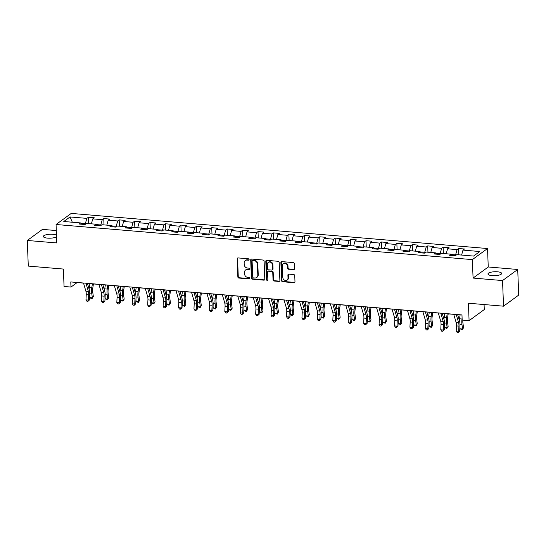 <?xml version="1.0" encoding="UTF-8"?>
<svg xmlns="http://www.w3.org/2000/svg" width="546" height="546" viewBox="0 0 546 546"><rect width="100%" height="100%" fill="white"/><g stroke="black" fill="none" stroke-linecap="round" stroke-linejoin="round"><path stroke-width="0.82" d="M249.113 259.555A0.737 0.648 -126.1 0 0 248.41 258.79L238.097 257.924A1.051 0.928 -126.1 0 0 237.162 258.845L237.858 276.959A1.051 0.928 -126.1 0 0 238.868 278.05L249.181 278.917A0.737 0.648 -126.1 0 0 249.836 278.269A0.737 0.648 -126.1 0 0 249.126 277.511L247.795 277.395A3.365 2.962 -126.1 0 1 244.56 273.915L244.506 272.406A3.365 2.962 -126.1 0 1 245.625 269.949A3.365 2.962 -126.1 0 1 247.488 269.444L248.819 269.56A0.737 0.648 -126.1 0 0 249.474 268.912A0.737 0.648 -126.1 0 0 248.764 268.154L247.434 268.038A3.365 2.962 -126.1 0 1 244.205 264.557L244.144 263.049A3.365 2.962 -126.1 0 1 245.263 260.592A3.365 2.962 -126.1 0 1 247.126 260.087L248.464 260.203A0.737 0.648 -126.1 0 0 249.113 259.555M497.426 271.799A6.859 1.972 -2.2 0 0 487.953 273.983A6.859 1.972 -2.2 0 0 492.178 275.634A6.859 1.972 -2.2 0 0 501.651 273.457A6.859 1.972 -2.2 0 0 497.426 271.799M56.47 235.19A6.859 1.972 -2.2 0 0 52.839 234.295A6.859 1.972 -2.2 0 0 43.366 236.479A6.859 1.972 -2.2 0 0 47.591 238.131A6.859 1.972 -2.2 0 0 56.531 236.759M293.55 269.669A1.051 0.928 -126.1 0 0 294.478 268.748L294.287 263.663A1.051 0.928 -126.1 0 0 293.277 262.578L281.825 261.609A1.051 0.928 -126.1 0 0 280.89 262.537L281.586 280.651A1.051 0.928 -126.1 0 0 282.596 281.736L294.048 282.705A1.051 0.928 -126.1 0 0 294.983 281.777L294.744 275.641A1.051 0.928 -126.1 0 0 293.734 274.549L288.834 274.14A1.051 0.928 -126.1 0 0 287.899 275.061L288.015 278.105A2.812 2.477 -126.1 0 1 282.828 277.668L282.371 265.745A2.812 2.477 -126.1 0 1 287.558 266.182L287.64 268.168A1.051 0.928 -126.1 0 0 288.643 269.26L293.96 269.376A1.051 0.928 -126.1 0 0 294.308 269.335M56.293 230.549L42.472 229.381L27.3 240.465L28.283 266.093L63.391 269.055L64.059 286.479L70.98 287.066L70.782 281.941L461.971 314.94L462.169 320.065L469.089 320.645L484.268 309.562L484.07 304.538M502.538 280.555L517.717 269.471L488.247 266.98L473.075 278.071L502.538 280.555L503.528 306.183L468.42 303.221L469.089 320.645M473.075 278.071L472.365 259.616L56.061 224.502L71.233 213.411L487.537 248.532L472.365 259.616M27.3 240.465L56.77 242.95L56.061 224.502M264.1 261.118A1.051 0.928 -126.1 0 0 263.09 260.032L251.638 259.063A1.051 0.928 -126.1 0 0 250.703 259.992L251.399 278.105A1.051 0.928 -126.1 0 0 252.409 279.19L263.861 280.159A1.051 0.928 -126.1 0 0 264.796 279.231L264.1 261.118M266.728 260.34L278.18 261.302A1.051 0.928 -126.1 0 1 279.19 262.394L279.886 280.507A1.051 0.928 -126.1 0 1 278.958 281.429L274.051 281.019A1.051 0.928 -126.1 0 1 273.041 279.927L272.761 272.584A1.051 0.928 -126.1 0 0 271.751 271.492L268.502 271.219A1.051 0.928 -126.1 0 0 267.567 272.147L267.861 279.791A0.737 0.648 -126.1 0 1 266.503 279.675L265.8 261.261A1.051 0.928 -126.1 0 1 266.728 260.34M517.717 269.471L518.7 295.099L503.528 306.183M458.558 248.512L457.063 249.604L447.57 248.805L449.065 247.707L443.134 247.208L441.639 248.3L432.145 247.502L433.64 246.41L427.709 245.905L426.208 247.004L416.714 246.198L418.216 245.106L412.278 244.608L410.783 245.7L401.29 244.901L402.791 243.803L396.853 243.304L395.359 244.396L385.865 243.598L387.36 242.506L381.429 242.001L379.934 243.1L370.441 242.294L371.935 241.202L366.004 240.704L364.503 241.796L355.009 240.998L356.511 239.899L350.573 239.401L349.078 240.493L339.585 239.694L341.086 238.602L335.148 238.097L333.654 239.196L324.16 238.39L325.655 237.298L319.724 236.8L318.229 237.892L308.736 237.094L310.23 235.995L304.299 235.497L302.798 236.589L293.311 235.79L294.806 234.698L288.875 234.193L287.373 235.292L277.88 234.487L279.381 233.395L273.444 232.896L271.949 233.988L262.455 233.19L263.95 232.091L258.019 231.593L256.524 232.685L247.031 231.886L248.526 230.794L242.595 230.289L241.1 231.388L231.606 230.583L233.101 229.491L227.17 228.992L225.669 230.084L216.175 229.286L217.677 228.187L211.739 227.689L210.244 228.781L200.751 227.982L202.252 226.89L196.314 226.385L194.82 227.484L185.326 226.679L186.821 225.587L180.89 225.089L179.395 226.18L169.902 225.382L171.396 224.283L165.465 223.785L163.964 224.877L154.47 224.078L155.972 222.986L150.034 222.481L148.539 223.58L139.046 222.775L140.547 221.683L134.609 221.185L133.115 222.277L123.621 221.478L125.116 220.379L119.185 219.881L117.69 220.973L108.197 220.175L109.691 219.083L103.76 218.577L102.259 219.676L92.772 218.871L94.267 217.779L88.336 217.281L86.834 218.373L70.024 216.953L63.793 221.505L80.603 222.925L79.109 224.017L85.039 224.522L86.534 223.43L96.028 224.229L94.533 225.321L100.464 225.819L101.959 224.727L111.452 225.532L109.958 226.624L115.889 227.122L117.39 226.03L126.884 226.829L125.382 227.921L131.32 228.426L132.814 227.334L142.308 228.132L140.813 229.224L146.744 229.723L148.239 228.631L157.733 229.436L156.238 230.528L162.169 231.026L163.663 229.934L173.157 230.733L171.662 231.825L177.593 232.33L179.095 231.231L188.588 232.036L187.087 233.128L193.025 233.627L194.519 232.535L204.013 233.333L202.511 234.432L208.449 234.93L209.944 233.838L219.437 234.637L217.943 235.729L223.874 236.234L225.368 235.135L234.862 235.94L233.367 237.032L239.298 237.53L240.8 236.438L250.286 237.237L248.792 238.336L254.723 238.834L256.224 237.742L265.718 238.541L264.216 239.633L270.154 240.138L271.649 239.039L281.142 239.844L279.648 240.936L285.578 241.434L287.073 240.342L296.567 241.141L295.072 242.24L301.003 242.738L302.498 241.646L311.991 242.444L310.497 243.536L316.427 244.042L317.929 242.943L327.423 243.748L325.921 244.84L331.859 245.338L333.353 244.246L342.847 245.045L341.352 246.144L347.283 246.642L348.778 245.55L358.272 246.348L356.777 247.44L362.708 247.945L364.202 246.847L373.696 247.652L372.201 248.744L378.132 249.242L379.634 248.15L389.127 248.949L387.626 250.048L393.564 250.546L395.058 249.454L404.552 250.252L403.05 251.344L408.988 251.849L410.483 250.75L419.976 251.556L418.482 252.648L424.413 253.146L425.907 252.054L435.401 252.853L433.906 253.951L439.837 254.45L441.339 253.358L450.825 254.156L449.331 255.248L455.262 255.753L456.763 254.654L473.573 256.074L479.804 251.522L462.994 250.102L464.489 249.01L458.558 248.512L458.804 254.832M451.051 254.518L455.582 254.9L455.603 255.501M455.582 254.9L457.063 249.604M446.178 253.767L447.57 248.805M450.825 254.156L451.624 255.446M435.626 253.221L440.151 253.603L440.178 254.204M440.151 253.603L441.639 248.3M430.753 252.464L432.145 247.502M435.401 252.853L436.199 254.143M420.202 251.918L424.727 252.3L424.747 252.9M424.727 252.3L426.208 247.004M415.329 251.16L416.714 246.198M419.976 251.556L420.775 252.839M404.777 250.614L409.302 250.996L409.323 251.597M409.302 250.996L410.783 245.7M399.904 249.863L401.29 244.901M404.552 250.252L405.35 251.542M389.353 249.317L393.878 249.699L393.898 250.3M393.878 249.699L395.359 244.396M384.473 248.56L385.865 243.598M389.127 248.949L389.919 250.239M373.921 248.014L378.446 248.396L378.474 248.996M378.446 248.396L379.934 243.1M369.048 247.256L370.441 242.294M373.696 247.652L374.495 248.935M358.497 246.71L363.022 247.092L363.049 247.7M363.022 247.092L364.503 241.796M353.624 245.959L355.009 240.998M358.272 246.348L359.07 247.638M343.072 245.413L347.597 245.796L347.618 246.396M347.597 245.796L349.078 240.493M338.199 244.656L339.585 239.694M342.847 245.045L343.646 246.335M327.648 244.11L332.173 244.492L332.193 245.093M332.173 244.492L333.654 239.196M322.775 243.352L324.16 238.39M327.423 243.748L328.214 245.031M312.216 242.806L316.741 243.188L316.769 243.796M316.741 243.188L318.229 237.892M307.343 242.055L308.736 237.094M311.991 242.444L312.79 243.734M296.792 241.509L301.317 241.892L301.344 242.492M301.317 241.892L302.798 236.589M291.919 240.752L293.311 235.79M296.567 241.141L297.365 242.431M281.367 240.206L285.892 240.588L285.913 241.189M285.892 240.588L287.373 235.292M276.494 239.448L277.88 234.487M281.142 239.844L281.941 241.127M265.943 238.902L270.468 239.285L270.488 239.892M270.468 239.285L271.949 233.988M261.07 238.152L262.455 233.19M265.718 238.541L266.516 239.83M250.512 237.606L255.043 237.988L255.064 238.588M255.043 237.988L256.524 232.685M245.639 236.848L247.031 231.886M250.286 237.237L251.085 238.527M235.087 236.302L239.612 236.684L239.639 237.285M239.612 236.684L241.1 231.388M230.214 235.544L231.606 230.583M234.862 235.94L235.66 237.223M219.663 234.998L224.188 235.381L224.208 235.988M224.188 235.381L225.669 230.084M214.79 234.248L216.175 229.286M219.437 234.637L220.236 235.927M204.238 233.702L208.763 234.084L208.784 234.684M208.763 234.084L210.244 228.781M199.365 232.944L200.751 227.982M204.013 233.333L204.811 234.623M188.814 232.398L193.339 232.78L193.359 233.381M193.339 232.78L194.82 227.484M183.934 231.64L185.326 226.679M188.588 232.036L189.38 233.319M173.382 231.095L177.907 231.477L177.935 232.084M177.907 231.477L179.395 226.18M168.509 230.344L169.902 225.382M173.157 230.733L173.956 232.023M157.958 229.798L162.483 230.18L162.51 230.781M162.483 230.18L163.964 224.877M153.085 229.04L154.47 224.078M157.733 229.436L158.531 230.719M142.533 228.494L147.058 228.876L147.079 229.477M147.058 228.876L148.539 223.58M137.66 227.737L139.046 222.775M142.308 228.132L143.107 229.416M127.109 227.191L131.634 227.573L131.654 228.18M131.634 227.573L133.115 222.277M122.236 226.44L123.621 221.478M126.884 226.829L127.675 228.119M111.677 225.894L116.202 226.276L116.23 226.877M116.202 226.276L117.69 220.973M106.804 225.136L108.197 220.175M111.452 225.532L112.251 226.815M96.253 224.59L100.778 224.972L100.805 225.573M100.778 224.972L102.259 219.676M91.38 223.833L92.772 218.871M96.028 224.229L96.826 225.512M80.828 223.287L85.353 223.669L85.374 224.276M85.353 223.669L86.834 218.373M72.338 222.229L70.024 216.953M80.603 222.925L81.402 224.215M488.247 266.98L487.537 248.532M70.98 287.066L77.129 282.569L83.524 283.108M87.435 283.442L98.949 284.411M102.86 284.739L114.373 285.715M118.291 286.043L129.798 287.012M133.715 287.346L145.229 288.315M149.14 288.643L160.654 289.619M164.564 289.946L176.078 290.916M179.989 291.25L191.503 292.219M195.42 292.547L206.934 293.523M210.845 293.85L222.358 294.82M226.269 295.154L237.783 296.123M241.694 296.451L253.208 297.427M257.125 297.754L268.639 298.723M272.55 299.058L284.063 300.027M287.974 300.355L299.488 301.331M303.399 301.658L314.912 302.627M318.83 302.962L330.337 303.931M334.254 304.259L345.768 305.234M349.679 305.562L361.193 306.531M365.103 306.866L376.617 307.835M380.528 308.162L392.042 309.138M395.959 309.466L407.473 310.435M411.384 310.77L422.897 311.739M426.808 312.066L438.322 313.042M442.233 313.37L453.746 314.339M457.664 314.673L461.977 315.035M461.609 255.064L462.994 250.102M88.575 223.601L88.336 217.281M103.999 224.897L103.76 218.577M119.431 226.201L119.185 219.881M134.855 227.505L134.609 221.185M150.28 228.801L150.034 222.481M165.704 230.105L165.465 223.785M181.135 231.408L180.89 225.089M196.56 232.705L196.314 226.385M211.985 234.009L211.739 227.689M227.409 235.312L227.17 228.992M242.834 236.609L242.595 230.289M258.265 237.913L258.019 231.593M273.689 239.216L273.444 232.896M289.114 240.513L288.875 234.193M304.538 241.817L304.299 235.497M319.97 243.12L319.724 236.8M335.394 244.417L335.148 238.097M350.819 245.72L350.573 239.401M366.243 247.024L366.004 240.704M381.674 248.321L381.429 242.001M397.099 249.624L396.853 243.304M412.523 250.928L412.278 244.608M427.948 252.225L427.709 245.905M443.372 253.528L443.134 247.208M249.037 259.896A0.737 0.648 -126.1 0 1 248.874 259.903L247.536 259.787A3.365 2.962 -126.1 0 0 245.68 260.292L245.263 260.592M245.625 269.949L246.034 269.649A3.365 2.962 -126.1 0 1 247.898 269.151L249.229 269.26A0.737 0.648 -126.1 0 0 249.399 269.253M237.742 257.965A1.051 0.928 -126.1 0 0 237.571 258.551L238.268 276.658A1.051 0.928 -126.1 0 0 239.278 277.75L249.59 278.617A0.737 0.648 -126.1 0 0 249.761 278.61M251.283 259.104A1.051 0.928 -126.1 0 0 251.112 259.691L251.808 277.805A1.051 0.928 -126.1 0 0 252.818 278.89L264.271 279.859A1.051 0.928 -126.1 0 0 264.626 279.818M252.757 260.565A0.737 0.648 -126.1 0 0 252.102 261.213L252.716 277.109A0.737 0.648 -126.1 0 0 253.419 277.873L254.832 277.989A3.365 2.962 -126.1 0 0 256.688 277.491A3.365 2.962 -126.1 0 0 257.814 275.034L257.391 264.168A3.365 2.962 -126.1 0 0 254.163 260.681L252.757 260.565L253.167 260.265A0.737 0.648 -126.1 0 0 252.757 260.374L252.348 260.674M256.688 277.491L257.098 277.191A3.365 2.962 -126.1 0 0 258.224 274.734L257.814 275.034M253.167 260.265L254.572 260.381A3.365 2.962 -126.1 0 1 257.808 263.868L258.224 274.734M267.922 271.376L268.332 271.075A1.051 0.928 -126.1 0 1 268.912 270.918L272.161 271.198A1.051 0.928 -126.1 0 1 273.171 272.283L273.457 279.627A1.051 0.928 -126.1 0 0 274.461 280.719L279.368 281.129A1.051 0.928 -126.1 0 0 279.716 281.088M266.373 260.381A1.051 0.928 -126.1 0 0 266.209 260.961L266.912 279.375A0.737 0.648 -126.1 0 0 267.786 280.132M272.468 264.96A2.812 2.477 -126.1 0 0 267.274 264.523L267.438 268.721A1.051 0.928 -126.1 0 0 268.448 269.813L271.696 270.086A1.051 0.928 -126.1 0 0 272.631 269.164L272.468 264.96L272.877 264.66A2.812 2.477 -126.1 0 0 268.625 262.169L268.216 262.469M272.277 269.929L272.693 269.628A1.051 0.928 -126.1 0 0 273.041 268.864L272.631 269.164M272.877 264.66L273.041 268.864M283.306 263.691L283.715 263.39A2.812 2.477 -126.1 0 1 287.967 265.882L288.049 267.874A1.051 0.928 -126.1 0 0 289.059 268.96L293.96 269.376M287.08 280.159L287.489 279.859A2.812 2.477 -126.1 0 0 288.431 277.805L288.015 278.105M288.479 274.181A1.051 0.928 -126.1 0 0 288.308 274.761L288.431 277.805M281.47 261.65A1.051 0.928 -126.1 0 0 281.299 262.237L281.995 280.351A1.051 0.928 -126.1 0 0 283.005 281.436L294.458 282.405A1.051 0.928 -126.1 0 0 294.813 282.364M93.4 283.94L92.752 288.295A5.358 2.02 94.8 0 0 92.704 291.946L93.339 296.512L92.472 298.048L92.076 298.566L91.086 298.485L89.885 297.597L89.66 295.987M89.885 297.597L92.356 297.809L91.728 293.25A8.033 3.023 -85.2 0 1 91.796 287.769L92.376 283.859M89.141 289.271A8.033 3.023 -85.2 0 1 89.326 287.565L89.906 283.647M92.076 298.566L93.339 296.512M85.968 283.217L88.384 291.489A5.358 2.02 -85.2 0 1 88.705 294.867L88.445 300.082L89.469 299.918L89.728 294.71A8.033 3.023 94.8 0 0 89.251 289.633L87.408 283.34M83.497 283.012L85.913 291.277A5.358 2.02 -85.2 0 1 86.234 294.663L85.975 299.87L88.445 300.082L87.94 301.358L86.957 301.269L85.975 299.87M89.469 299.918L87.94 301.358M108.825 285.244L108.176 289.598A5.358 2.02 94.8 0 0 108.128 293.25L108.763 297.809L107.507 299.87L105.31 298.901L105.091 297.29M105.31 298.901L107.787 299.112L107.153 294.547A8.033 3.023 -85.2 0 1 107.221 289.073L107.801 285.155M104.566 290.568A8.033 3.023 -85.2 0 1 104.75 288.861L105.33 284.951M107.507 299.87L108.763 297.809M124.249 286.548L123.601 290.902A5.358 2.02 94.8 0 0 123.553 294.553L124.188 299.112L122.932 301.174L120.741 300.204L120.516 298.594M120.741 300.204L123.212 300.409L122.577 295.85A8.033 3.023 -85.2 0 1 122.652 290.376L123.232 286.459M119.997 291.871A8.033 3.023 -85.2 0 1 120.175 290.165L120.755 286.254M122.932 301.174L124.188 299.112M101.392 284.521L103.815 292.786A5.358 2.02 -85.2 0 1 104.129 296.171L103.87 301.378L104.893 301.221L105.153 296.007A8.033 3.023 94.8 0 0 104.675 290.936L102.832 284.643M98.922 284.316L101.338 292.581A5.358 2.02 -85.2 0 1 101.658 295.959L101.399 301.174L103.87 301.378L103.371 302.655L102.382 302.573L101.399 301.174M104.893 301.221L103.371 302.655M116.817 285.824L119.24 294.089A5.358 2.02 -85.2 0 1 119.554 297.474L119.301 302.682L120.318 302.525L120.577 297.311A8.033 3.023 94.8 0 0 120.1 292.233L118.257 285.947M114.346 285.613L116.769 293.878A5.358 2.02 -85.2 0 1 117.083 297.263L116.824 302.477L119.301 302.682L118.796 303.958L117.806 303.876L116.824 302.477M120.318 302.525L118.796 303.958M139.674 287.844L139.032 292.199A5.358 2.02 94.8 0 0 138.984 295.85L139.612 300.416L138.356 302.47L136.166 301.501L135.94 299.89M136.166 301.501L138.636 301.713L138.001 297.154A8.033 3.023 -85.2 0 1 138.077 291.673L138.657 287.762M135.422 293.175A8.033 3.023 -85.2 0 1 135.606 291.468L136.186 287.551M138.356 302.47L139.612 300.416M155.098 289.148L154.457 293.502A5.358 2.02 94.8 0 0 154.409 297.154L155.044 301.713L154.177 303.255L153.781 303.774L152.791 303.692L151.59 302.805L151.365 301.194M151.59 302.805L154.061 303.016L153.426 298.45A8.033 3.023 -85.2 0 1 153.501 292.977L154.081 289.059M150.846 294.471A8.033 3.023 -85.2 0 1 151.03 292.765L151.611 288.854M153.781 303.774L155.044 301.713M170.529 290.452L169.881 294.806A5.358 2.02 94.8 0 0 169.833 298.457L170.468 303.016L169.601 304.552L169.205 305.077L168.223 304.989L167.015 304.108L166.796 302.498M167.015 304.108L169.485 304.313L168.857 299.754A8.033 3.023 -85.2 0 1 168.926 294.28L169.506 290.363M166.271 295.775A8.033 3.023 -85.2 0 1 166.455 294.069L167.035 290.158M169.205 305.077L170.468 303.016M132.241 287.121L134.664 295.386A5.358 2.02 -85.2 0 1 134.985 298.771L134.726 303.986L135.749 303.822L136.002 298.614A8.033 3.023 94.8 0 0 135.524 293.536L133.688 287.244M129.771 286.916L132.193 295.181A5.358 2.02 -85.2 0 1 132.507 298.566L132.255 303.774L134.726 303.986L134.22 305.262L133.231 305.173L132.255 303.774M135.749 303.822L134.22 305.262M147.673 288.425L150.089 296.69A5.358 2.02 -85.2 0 1 150.409 300.075L150.15 305.282L151.174 305.125L151.433 299.911A8.033 3.023 94.8 0 0 150.955 294.84L149.113 288.547M145.195 288.213L147.618 296.485A5.358 2.02 -85.2 0 1 147.939 299.863L147.679 305.077L150.15 305.282L149.645 306.559L148.655 306.477L147.679 305.077M151.174 305.125L149.645 306.559M163.097 289.728L165.52 297.993A5.358 2.02 -85.2 0 1 165.834 301.378L165.575 306.586L166.598 306.429L166.858 301.215A8.033 3.023 94.8 0 0 166.38 296.137L164.537 289.851M160.626 289.517L163.042 297.782A5.358 2.02 -85.2 0 1 163.363 301.167L163.104 306.381L165.575 306.586L165.076 307.862L164.087 307.78L163.104 306.381M166.598 306.429L165.076 307.862M178.522 291.025L180.944 299.29A5.358 2.02 -85.2 0 1 181.258 302.675L181.006 307.889L182.023 307.726L182.282 302.518A8.033 3.023 94.8 0 0 181.804 297.44L179.962 291.148M176.051 290.82L178.474 299.085A5.358 2.02 -85.2 0 1 178.788 302.47L178.528 307.678L181.006 307.889L180.501 309.166L179.511 309.077L178.528 307.678M182.023 307.726L180.501 309.166M193.946 292.328L196.369 300.593A5.358 2.02 -85.2 0 1 196.69 303.979L196.43 309.186L197.447 309.029L197.707 303.815A8.033 3.023 94.8 0 0 197.229 298.744L195.386 292.451M191.475 292.117L193.898 300.389A5.358 2.02 -85.2 0 1 194.212 303.767L193.96 308.981L196.43 309.186L195.925 310.462L194.936 310.381L193.96 308.981M197.447 309.029L195.925 310.462M209.377 293.632L211.793 301.897A5.358 2.02 -85.2 0 1 212.114 305.282L211.855 310.49L212.879 310.333L213.131 305.118A8.033 3.023 94.8 0 0 212.66 300.041L210.817 293.748M206.9 293.42L209.323 301.685A5.358 2.02 -85.2 0 1 209.644 305.071L209.384 310.285L211.855 310.49L211.35 311.766L210.36 311.684L209.384 310.285M212.879 310.333L211.35 311.766M224.802 294.929L227.218 303.194A5.358 2.02 -85.2 0 1 227.539 306.579L227.279 311.793L228.303 311.63L228.562 306.422A8.033 3.023 94.8 0 0 228.085 301.344L226.242 295.052M222.331 294.724L224.747 302.989A5.358 2.02 -85.2 0 1 225.068 306.374L224.809 311.582L227.279 311.793L226.774 313.07L225.791 312.981L224.809 311.582M228.303 311.63L226.774 313.07M240.226 296.232L242.649 304.497A5.358 2.02 -85.2 0 1 242.963 307.883L242.711 313.09L243.728 312.933L243.987 307.719A8.033 3.023 94.8 0 0 243.509 302.648L241.666 296.355M237.756 296.021L240.172 304.293A5.358 2.02 -85.2 0 1 240.493 307.671L240.233 312.885L242.711 313.09L242.206 314.366L241.216 314.284L240.233 312.885M243.728 312.933L242.206 314.366M255.651 297.536L258.074 305.801A5.358 2.02 -85.2 0 1 258.394 309.186L258.135 314.394L259.152 314.237L259.411 309.022A8.033 3.023 94.8 0 0 258.934 303.945L257.091 297.652M253.18 297.324L255.603 305.589A5.358 2.02 -85.2 0 1 255.917 308.975L255.665 314.189L258.135 314.394L257.63 315.67L256.64 315.588L255.665 314.189M259.152 314.237L257.63 315.67M271.082 298.833L273.498 307.098A5.358 2.02 -85.2 0 1 273.819 310.483L273.56 315.697L274.583 315.533L274.836 310.326A8.033 3.023 94.8 0 0 274.365 305.248L272.522 298.955M268.605 298.628L271.028 306.893A5.358 2.02 -85.2 0 1 271.348 310.278L271.089 315.486L273.56 315.697L273.055 316.973L272.065 316.885L271.089 315.486M274.583 315.533L273.055 316.973M286.507 300.136L288.923 308.401A5.358 2.02 -85.2 0 1 289.243 311.786L288.984 316.994L290.008 316.837L290.267 311.623A8.033 3.023 94.8 0 0 289.79 306.552L287.947 300.259M284.036 299.925L286.452 308.197A5.358 2.02 -85.2 0 1 286.773 311.575L286.514 316.789L288.984 316.994L288.479 318.27L287.496 318.188L286.514 316.789M290.008 316.837L288.479 318.27M301.931 301.44L304.354 309.705A5.358 2.02 -85.2 0 1 304.668 313.09L304.409 318.298L305.432 318.141L305.692 312.926A8.033 3.023 94.8 0 0 305.214 307.848L303.371 301.556M299.461 301.228L301.877 309.493A5.358 2.02 -85.2 0 1 302.197 312.878L301.938 318.093L304.409 318.298L303.91 319.574L302.921 319.492L301.938 318.093M305.432 318.141L303.91 319.574M317.356 302.737L319.779 311.002A5.358 2.02 -85.2 0 1 320.092 314.387L319.84 319.601L320.857 319.437L321.116 314.23A8.033 3.023 94.8 0 0 320.639 309.152L318.796 302.859M314.885 302.532L317.308 310.797A5.358 2.02 -85.2 0 1 317.622 314.182L317.363 319.39L319.84 319.601L319.335 320.877L318.345 320.789L317.363 319.39M320.857 319.437L319.335 320.877M332.78 304.04L335.203 312.305A5.358 2.02 -85.2 0 1 335.524 315.69L335.264 320.898L336.288 320.741L336.541 315.527A8.033 3.023 94.8 0 0 336.063 310.456L334.227 304.163M330.31 303.829L332.732 312.1A5.358 2.02 -85.2 0 1 333.046 315.479L332.794 320.693L335.264 320.898L334.759 322.174L333.77 322.092L332.794 320.693M336.288 320.741L334.759 322.174M348.212 305.344L350.628 313.609A5.358 2.02 -85.2 0 1 350.948 316.994L350.689 322.201L351.713 322.044L351.972 316.83A8.033 3.023 94.8 0 0 351.494 311.752L349.652 305.46M345.734 305.132L348.157 313.397A5.358 2.02 -85.2 0 1 348.478 316.782L348.218 321.997L350.689 322.201L350.184 323.478L349.194 323.396L348.218 321.997M351.713 322.044L350.184 323.478M363.636 306.64L366.059 314.905A5.358 2.02 -85.2 0 1 366.373 318.291L366.113 323.505L367.137 323.341L367.397 318.134A8.033 3.023 94.8 0 0 366.919 313.056L365.076 306.763M361.165 306.436L363.581 314.701A5.358 2.02 -85.2 0 1 363.902 318.086L363.643 323.293L366.113 323.505L365.615 324.781L364.626 324.693L363.643 323.293M367.137 323.341L365.615 324.781M379.06 307.944L381.483 316.209A5.358 2.02 -85.2 0 1 381.797 319.594L381.545 324.802L382.562 324.645L382.821 319.43A8.033 3.023 94.8 0 0 382.343 314.36L380.501 308.067M376.59 307.732L379.013 316.004A5.358 2.02 -85.2 0 1 379.327 319.383L379.067 324.597L381.545 324.802L381.04 326.078L380.05 325.996L379.067 324.597M382.562 324.645L381.04 326.078M394.485 309.248L396.908 317.513A5.358 2.02 -85.2 0 1 397.229 320.898L396.969 326.105L397.986 325.942L398.246 320.734A8.033 3.023 94.8 0 0 397.768 315.656L395.925 309.364M392.014 309.036L394.437 317.301A5.358 2.02 -85.2 0 1 394.751 320.686L394.499 325.894L396.969 326.105L396.464 327.382L395.475 327.3L394.499 325.894M397.986 325.942L396.464 327.382M409.916 310.544L412.332 318.809A5.358 2.02 -85.2 0 1 412.653 322.195L412.394 327.409L413.418 327.245L413.67 322.038A8.033 3.023 94.8 0 0 413.199 316.96L411.356 310.667M407.439 310.34L409.862 318.605A5.358 2.02 -85.2 0 1 410.183 321.99L409.923 327.197L412.394 327.409L411.889 328.685L410.899 328.596L409.923 327.197M413.418 327.245L411.889 328.685M185.954 291.748L185.306 296.103A5.358 2.02 94.8 0 0 185.258 299.754L185.893 304.313L184.637 306.374L182.446 305.405L182.221 303.794M182.446 305.405L184.917 305.617L184.282 301.058A8.033 3.023 -85.2 0 1 184.35 295.577L184.937 291.666M181.702 297.079A8.033 3.023 -85.2 0 1 181.879 295.372L182.46 291.455M184.637 306.374L185.893 304.313M201.378 293.052L200.73 297.406A5.358 2.02 94.8 0 0 200.682 301.058L201.317 305.617L200.061 307.678L197.87 306.709L197.645 305.098M197.87 306.709L200.341 306.92L199.706 302.354A8.033 3.023 -85.2 0 1 199.781 296.881L200.362 292.963M197.126 298.375A8.033 3.023 -85.2 0 1 197.304 296.669L197.891 292.758M200.061 307.678L201.317 305.617M216.803 294.355L216.161 298.71A5.358 2.02 94.8 0 0 216.114 302.361L216.742 306.92L215.486 308.981L213.295 308.012L213.07 306.402M213.295 308.012L215.766 308.217L215.131 303.658A8.033 3.023 -85.2 0 1 215.206 298.184L215.786 294.267M212.551 299.679A8.033 3.023 -85.2 0 1 212.735 297.973L213.315 294.062M215.486 308.981L216.742 306.92M232.234 295.652L231.586 300.007A5.358 2.02 94.8 0 0 231.538 303.658L232.173 308.217L231.306 309.759L230.91 310.278L229.927 310.196L228.719 309.309L228.494 307.698M228.719 309.309L231.19 309.521L230.562 304.961A8.033 3.023 -85.2 0 1 230.63 299.481L231.211 295.57M227.975 300.983A8.033 3.023 -85.2 0 1 228.16 299.276L228.74 295.359M230.91 310.278L232.173 308.217M247.659 296.956L247.01 301.31A5.358 2.02 94.8 0 0 246.963 304.961L247.597 309.521L246.342 311.582L244.144 310.613L243.925 309.002M244.144 310.613L246.621 310.824L245.987 306.258A8.033 3.023 -85.2 0 1 246.055 300.785L246.642 296.867M243.4 302.279A8.033 3.023 -85.2 0 1 243.584 300.573L244.164 296.662M246.342 311.582L247.597 309.521M263.083 298.259L262.435 302.614A5.358 2.02 94.8 0 0 262.387 306.265L263.022 310.824L261.766 312.885L259.575 311.916L259.35 310.305M259.575 311.916L262.046 312.121L261.411 307.562A8.033 3.023 -85.2 0 1 261.486 302.088L262.066 298.171M258.831 303.583A8.033 3.023 -85.2 0 1 259.009 301.877L259.596 297.959M261.766 312.885L263.022 310.824M278.508 299.556L277.866 303.91A5.358 2.02 94.8 0 0 277.818 307.562L278.446 312.121L277.191 314.182L275 313.213L274.774 311.602M275 313.213L277.47 313.424L276.836 308.865A8.033 3.023 -85.2 0 1 276.911 303.385L277.491 299.474M274.256 304.886A8.033 3.023 -85.2 0 1 274.44 303.18L275.02 299.263M277.191 314.182L278.446 312.121M293.939 300.86L293.291 305.214A5.358 2.02 94.8 0 0 293.243 308.865L293.878 313.424L293.011 314.967L292.615 315.486L291.625 315.404L290.424 314.516L290.199 312.906M290.424 314.516L292.895 314.728L292.267 310.162A8.033 3.023 -85.2 0 1 292.335 304.688L292.915 300.771M289.68 306.183A8.033 3.023 -85.2 0 1 289.865 304.477L290.445 300.566M292.615 315.486L293.878 313.424M309.364 302.163L308.715 306.518A5.358 2.02 94.8 0 0 308.667 310.169L309.302 314.728L308.046 316.789L305.849 315.82L305.63 314.209M305.849 315.82L308.326 316.025L307.691 311.466A8.033 3.023 -85.2 0 1 307.76 305.992L308.34 302.075M305.105 307.487A8.033 3.023 -85.2 0 1 305.289 305.78L305.869 301.863M308.046 316.789L309.302 314.728M324.788 303.46L324.14 307.814A5.358 2.02 94.8 0 0 324.092 311.466L324.727 316.025L323.471 318.086L321.28 317.117L321.055 315.506M321.28 317.117L323.751 317.328L323.116 312.769A8.033 3.023 -85.2 0 1 323.191 307.289L323.771 303.378M320.536 308.79A8.033 3.023 -85.2 0 1 320.714 307.084L321.294 303.166M323.471 318.086L324.727 316.025M340.213 304.764L339.571 309.118A5.358 2.02 94.8 0 0 339.523 312.769L340.151 317.328L338.895 319.39L336.705 318.42L336.479 316.81M336.705 318.42L339.175 318.632L338.54 314.066A8.033 3.023 -85.2 0 1 338.616 308.592L339.196 304.675M335.961 310.087A8.033 3.023 -85.2 0 1 336.145 308.381L336.725 304.47M338.895 319.39L340.151 317.328M355.637 306.067L354.996 310.421A5.358 2.02 94.8 0 0 354.948 314.073L355.582 318.632L354.32 320.693L352.129 319.724L351.904 318.113M352.129 319.724L354.6 319.929L353.965 315.37A8.033 3.023 -85.2 0 1 354.04 309.896L354.62 305.978M351.385 311.391A8.033 3.023 -85.2 0 1 351.569 309.684L352.15 305.767M354.32 320.693L355.582 318.632M371.068 307.364L370.42 311.718A5.358 2.02 94.8 0 0 370.372 315.37L371.007 319.929L370.14 321.471L369.744 321.99L368.762 321.908L367.554 321.021L367.335 319.41M367.554 321.021L370.024 321.232L369.396 316.673A8.033 3.023 -85.2 0 1 369.465 311.193L370.045 307.282M366.81 312.694A8.033 3.023 -85.2 0 1 366.994 310.988L367.574 307.07M369.744 321.99L371.007 319.929M386.493 308.667L385.845 313.022A5.358 2.02 94.8 0 0 385.797 316.673L386.432 321.232L385.176 323.293L382.985 322.324L382.76 320.714M382.985 322.324L385.456 322.536L384.821 317.97A8.033 3.023 -85.2 0 1 384.889 312.496L385.476 308.579M382.241 313.991A8.033 3.023 -85.2 0 1 382.418 312.285L382.999 308.374M385.176 323.293L386.432 321.232M401.917 309.971L401.269 314.325A5.358 2.02 94.8 0 0 401.221 317.977L401.856 322.536L400.6 324.597L398.409 323.628L398.184 322.017M398.409 323.628L400.88 323.833L400.245 319.274A8.033 3.023 -85.2 0 1 400.32 313.8L400.9 309.882M397.665 315.295A8.033 3.023 -85.2 0 1 397.843 313.588L398.43 309.671M400.6 324.597L401.856 322.536M417.342 311.268L416.7 315.622A5.358 2.02 94.8 0 0 416.653 319.274L417.28 323.833L416.025 325.894L413.834 324.925L413.609 323.314M413.834 324.925L416.305 325.136L415.67 320.577A8.033 3.023 -85.2 0 1 415.745 315.097L416.325 311.186M413.09 316.598A8.033 3.023 -85.2 0 1 413.274 314.892L413.854 310.974M416.025 325.894L417.28 323.833M432.773 312.571L432.125 316.926A5.358 2.02 94.8 0 0 432.077 320.577L432.712 325.136L431.845 326.679L431.449 327.197L430.466 327.115L429.258 326.228L429.033 324.617M429.258 326.228L431.729 326.433L431.101 321.874A8.033 3.023 -85.2 0 1 431.169 316.4L431.75 312.483M428.514 317.895A8.033 3.023 -85.2 0 1 428.699 316.189L429.279 312.278M431.449 327.197L432.712 325.136M448.198 313.875L447.549 318.229A5.358 2.02 94.8 0 0 447.502 321.881L448.136 326.44L446.881 328.501L444.683 327.532L444.464 325.921M444.683 327.532L447.16 327.736L446.526 323.177A8.033 3.023 -85.2 0 1 446.594 317.704L447.181 313.786M443.939 319.198A8.033 3.023 -85.2 0 1 444.123 317.492L444.703 313.575M446.881 328.501L448.136 326.44M425.341 311.848L427.757 320.113A5.358 2.02 -85.2 0 1 428.078 323.498L427.818 328.706L428.842 328.549L429.101 323.334A8.033 3.023 94.8 0 0 428.624 318.263L426.781 311.971M422.87 311.636L425.286 319.908A5.358 2.02 -85.2 0 1 425.607 323.287L425.348 328.501L427.818 328.706L427.313 329.982L426.33 329.9L425.348 328.501M428.842 328.549L427.313 329.982M440.765 313.151L443.188 321.417A5.358 2.02 -85.2 0 1 443.502 324.802L443.25 330.009L444.267 329.845L444.526 324.638A8.033 3.023 94.8 0 0 444.048 319.56L442.205 313.267M438.295 312.94L440.711 321.205A5.358 2.02 -85.2 0 1 441.032 324.59L440.772 329.798L443.25 330.009L442.745 331.285L441.755 331.204L440.772 329.798M444.267 329.845L442.745 331.285M462.899 320.127A5.358 2.02 94.8 0 0 462.926 323.177L463.561 327.736L462.305 329.798L460.114 328.829L459.889 327.218M460.114 328.829L462.585 329.04L461.95 324.481A8.033 3.023 -85.2 0 1 462.025 319L462.107 318.434M459.37 320.502A8.033 3.023 -85.2 0 1 459.548 318.796L460.135 314.878M462.305 329.798L463.561 327.736M456.19 314.448L458.613 322.713A5.358 2.02 -85.2 0 1 458.933 326.099L458.674 331.313L459.691 331.149L459.95 325.942A8.033 3.023 94.8 0 0 459.473 320.864L457.63 314.571M453.719 314.243L456.142 322.509A5.358 2.02 -85.2 0 1 456.456 325.894L456.203 331.101L458.674 331.313L458.169 332.589L457.179 332.5L456.203 331.101M459.691 331.149L458.169 332.589M247.536 259.787L247.126 260.087M249.229 269.26L248.819 269.56M247.898 269.151L247.488 269.444M249.59 278.617L249.181 278.917M239.278 277.75L238.868 278.05M238.268 276.658L237.858 276.959M237.571 258.551L237.162 258.845M248.874 259.903L248.464 260.203M264.271 279.859L263.861 280.159M252.818 278.89L252.409 279.19M251.808 277.805L251.399 278.105M251.112 259.691L250.703 259.992M257.808 263.868L257.391 264.168M254.572 260.381L254.163 260.681M279.368 281.129L278.958 281.429M274.461 280.719L274.051 281.019M273.457 279.627L273.041 279.927M273.171 272.283L272.761 272.584M272.161 271.198L271.751 271.492M268.912 270.918L268.502 271.219M266.912 279.375L266.503 279.675M266.209 260.961L265.8 261.261M289.059 268.96L288.643 269.26M288.049 267.874L287.64 268.168M287.967 265.882L287.558 266.182M288.308 274.761L287.899 275.061M294.458 282.405L294.048 282.705M283.005 281.436L282.596 281.736M281.995 280.351L281.586 280.651M281.299 262.237L280.89 262.537M89.742 293.079L91.728 293.25M89.326 287.565L91.796 287.769M88.384 291.489L85.913 291.277M88.705 294.867L86.234 294.663M105.166 294.383L107.153 294.547M104.75 288.861L107.221 289.073M120.591 295.686L122.577 295.85M120.175 290.165L122.652 290.376M103.815 292.786L101.338 292.581M104.129 296.171L101.658 295.959M119.24 294.089L116.769 293.878M119.554 297.474L117.083 297.263M136.022 296.983L138.001 297.154M135.606 291.468L138.077 291.673M151.447 298.287L153.426 298.45M151.03 292.765L153.501 292.977M166.871 299.59L168.857 299.754M166.455 294.069L168.926 294.28M134.664 295.386L132.193 295.181M134.985 298.771L132.507 298.566M150.089 296.69L147.618 296.485M150.409 300.075L147.939 299.863M165.52 297.993L163.042 297.782M165.834 301.378L163.363 301.167M180.944 299.29L178.474 299.085M181.258 302.675L178.788 302.47M196.369 300.593L193.898 300.389M196.69 303.979L194.212 303.767M211.793 301.897L209.323 301.685M212.114 305.282L209.644 305.071M227.218 303.194L224.747 302.989M227.539 306.579L225.068 306.374M242.649 304.497L240.172 304.293M242.963 307.883L240.493 307.671M258.074 305.801L255.603 305.589M258.394 309.186L255.917 308.975M273.498 307.098L271.028 306.893M273.819 310.483L271.348 310.278M288.923 308.401L286.452 308.197M289.243 311.786L286.773 311.575M304.354 309.705L301.877 309.493M304.668 313.09L302.197 312.878M319.779 311.002L317.308 310.797M320.092 314.387L317.622 314.182M335.203 312.305L332.732 312.1M335.524 315.69L333.046 315.479M350.628 313.609L348.157 313.397M350.948 316.994L348.478 316.782M366.059 314.905L363.581 314.701M366.373 318.291L363.902 318.086M381.483 316.209L379.013 316.004M381.797 319.594L379.327 319.383M396.908 317.513L394.437 317.301M397.229 320.898L394.751 320.686M412.332 318.809L409.862 318.605M412.653 322.195L410.183 321.99M182.296 300.887L184.282 301.058M181.879 295.372L184.35 295.577M197.727 302.191L199.706 302.354M197.304 296.669L199.781 296.881M213.152 303.494L215.131 303.658M212.735 297.973L215.206 298.184M228.576 304.791L230.562 304.961M228.16 299.276L230.63 299.481M244.001 306.094L245.987 306.258M243.584 300.573L246.055 300.785M259.432 307.398L261.411 307.562M259.009 301.877L261.486 302.088M274.856 308.695L276.836 308.865M274.44 303.18L276.911 303.385M290.281 309.998L292.267 310.162M289.865 304.477L292.335 304.688M305.705 311.302L307.691 311.466M305.289 305.78L307.76 305.992M321.13 312.599L323.116 312.769M320.714 307.084L323.191 307.289M336.561 313.902L338.54 314.066M336.145 308.381L338.616 308.592M351.986 315.199L353.965 315.37M351.569 309.684L354.04 309.896M367.41 316.503L369.396 316.673M366.994 310.988L369.465 311.193M382.835 317.806L384.821 317.97M382.418 312.285L384.889 312.496M398.266 319.103L400.245 319.274M397.843 313.588L400.32 313.8M413.691 320.406L415.67 320.577M413.274 314.892L415.745 315.097M429.115 321.71L431.101 321.874M428.699 316.189L431.169 316.4M444.54 323.007L446.526 323.177M444.123 317.492L446.594 317.704M427.757 320.113L425.286 319.908M428.078 323.498L425.607 323.287M443.188 321.417L440.711 321.205M443.502 324.802L441.032 324.59M459.971 324.31L461.95 324.481M459.548 318.796L462.025 319M458.613 322.713L456.142 322.509M458.933 326.099L456.456 325.894"/></g></svg>
